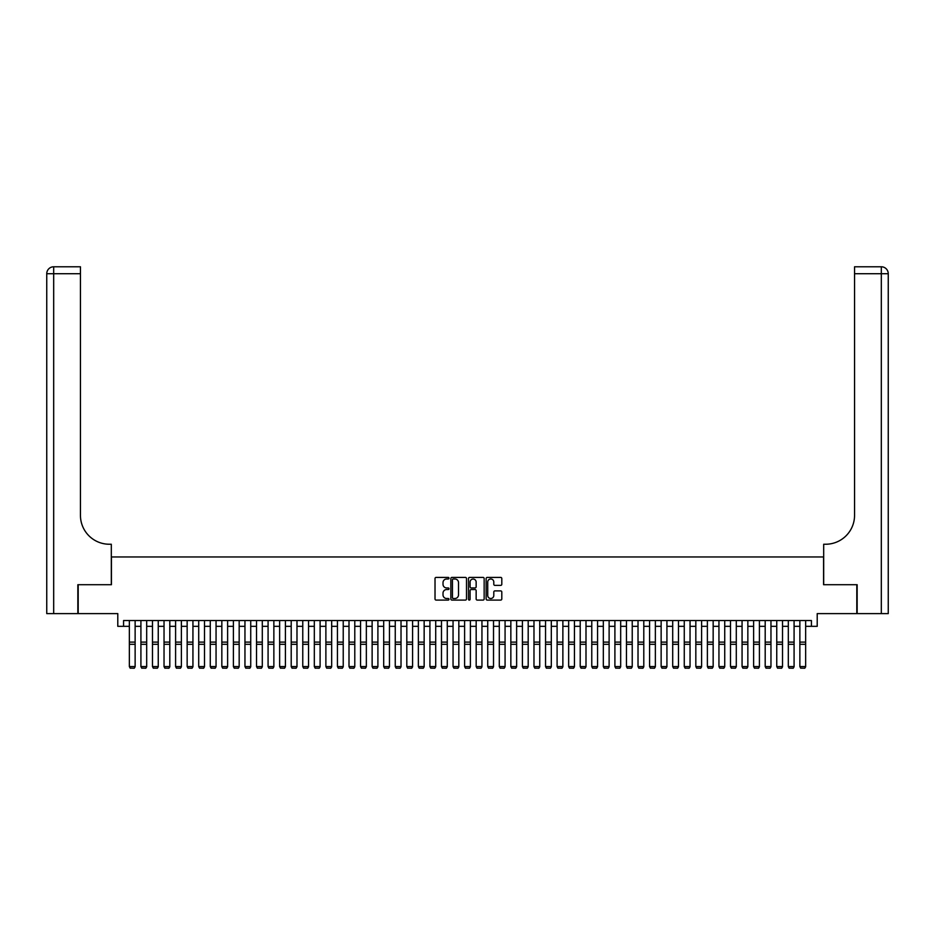 <?xml version="1.0" encoding="UTF-8"?>
<svg xmlns="http://www.w3.org/2000/svg" width="935" height="935" viewBox="0 0 935 935"><rect width="100%" height="100%" fill="white"/><g stroke="black" fill="none" stroke-linecap="round" stroke-linejoin="round"><path stroke-width="1.4" d="M448.999 578.192A0.795 0.795 0 0 0 448.204 577.398L436.154 577.398A1.134 1.134 0 0 0 435.02 578.531L435.02 598.961A1.134 1.134 0 0 0 436.154 600.095L448.204 600.095A0.795 0.795 0 0 0 448.999 599.3A0.795 0.795 0 0 0 448.204 598.505L446.649 598.505A3.635 3.635 0 0 1 443.015 594.87L443.015 593.176A3.635 3.635 0 0 1 446.649 589.541L448.204 589.541A0.795 0.795 0 0 0 448.999 588.746A0.795 0.795 0 0 0 448.204 587.951L446.649 587.951A3.635 3.635 0 0 1 443.015 584.317L443.015 582.622A3.635 3.635 0 0 1 446.649 578.987L448.204 578.987A0.795 0.795 0 0 0 448.999 578.192M500.657 585.392A1.134 1.134 0 0 0 501.803 584.258L501.803 578.531A1.134 1.134 0 0 0 500.657 577.398L487.275 577.398A1.134 1.134 0 0 0 486.142 578.531L486.142 598.961A1.134 1.134 0 0 0 487.275 600.095L500.657 600.095A1.134 1.134 0 0 0 501.803 598.961L501.803 592.03A1.134 1.134 0 0 0 500.657 590.897L494.931 590.897A1.134 1.134 0 0 0 493.797 592.03L493.797 595.466A3.039 3.039 0 0 1 490.758 598.505A3.039 3.039 0 0 1 487.731 595.466L487.731 582.026A3.039 3.039 0 0 1 490.758 578.987A3.039 3.039 0 0 1 493.797 582.026L493.797 584.258A1.134 1.134 0 0 0 494.931 585.392L500.657 585.392M123.572 626.321L123.572 620.536L811.428 620.536L811.428 626.321L817.213 626.321L817.213 613.605L856.811 613.605L856.811 584.702L823.571 584.702L823.571 556.956L111.429 556.956L111.429 584.702L78.189 584.702L78.189 613.605L117.787 613.605L117.787 626.321L129.346 626.321M466.507 578.531A1.134 1.134 0 0 0 465.373 577.398L451.979 577.398A1.134 1.134 0 0 0 450.845 578.531L450.845 598.961A1.134 1.134 0 0 0 451.979 600.095L465.373 600.095A1.134 1.134 0 0 0 466.507 598.961L466.507 578.531M469.627 577.398L483.021 577.398A1.134 1.134 0 0 1 484.155 578.531L484.155 598.961A1.134 1.134 0 0 1 483.021 600.095L477.282 600.095A1.134 1.134 0 0 1 476.149 598.961L476.149 590.675A1.134 1.134 0 0 0 475.015 589.541L471.217 589.541A1.134 1.134 0 0 0 470.083 590.675L470.083 599.3A0.795 0.795 0 0 1 469.288 600.095A0.795 0.795 0 0 1 468.493 599.3L468.493 578.531A1.134 1.134 0 0 1 469.627 577.398M135.131 626.321L140.916 626.321M146.69 626.321L152.475 626.321M158.249 626.321L164.034 626.321M169.808 626.321L175.593 626.321M181.378 626.321L187.152 626.321M192.937 626.321L198.711 626.321M204.496 626.321L210.27 626.321M216.055 626.321L221.84 626.321M227.614 626.321L233.399 626.321M239.173 626.321L244.958 626.321M250.732 626.321L256.517 626.321M262.303 626.321L268.076 626.321M273.861 626.321L279.635 626.321M285.42 626.321L291.206 626.321M296.979 626.321L302.765 626.321M308.538 626.321L314.324 626.321M320.097 626.321L325.883 626.321M331.668 626.321L337.442 626.321M343.227 626.321L349 626.321M354.786 626.321L360.559 626.321M366.345 626.321L372.13 626.321M377.904 626.321L383.689 626.321M389.463 626.321L395.248 626.321M401.022 626.321L406.807 626.321M412.592 626.321L418.366 626.321M424.151 626.321L429.925 626.321M435.71 626.321L441.484 626.321M447.269 626.321L453.054 626.321M458.828 626.321L464.613 626.321M470.387 626.321L476.172 626.321M481.946 626.321L487.731 626.321M493.516 626.321L499.29 626.321M505.075 626.321L510.849 626.321M516.634 626.321L522.408 626.321M528.193 626.321L533.978 626.321M539.752 626.321L545.537 626.321M551.311 626.321L557.096 626.321M562.87 626.321L568.655 626.321M574.441 626.321L580.214 626.321M586 626.321L591.773 626.321M597.558 626.321L603.332 626.321M609.117 626.321L614.903 626.321M620.676 626.321L626.462 626.321M632.235 626.321L638.021 626.321M643.794 626.321L649.58 626.321M655.365 626.321L661.138 626.321M666.924 626.321L672.697 626.321M678.483 626.321L684.268 626.321M690.042 626.321L695.827 626.321M701.601 626.321L707.386 626.321M713.16 626.321L718.945 626.321M724.73 626.321L730.504 626.321M736.289 626.321L742.063 626.321M747.848 626.321L753.622 626.321M759.407 626.321L765.192 626.321M770.966 626.321L776.751 626.321M782.525 626.321L788.31 626.321M794.084 626.321L799.869 626.321M805.654 626.321L811.428 626.321M453.23 578.987A0.795 0.795 0 0 0 452.435 579.782L452.435 597.71A0.795 0.795 0 0 0 453.23 598.505L454.877 598.505A3.635 3.635 0 0 0 458.512 594.87L458.512 582.622A3.635 3.635 0 0 0 454.877 578.987L453.23 578.987M476.149 582.073A3.039 3.039 0 0 0 473.122 579.045A3.039 3.039 0 0 0 470.083 582.073L470.083 586.818A1.134 1.134 0 0 0 471.217 587.951L475.015 587.951A1.134 1.134 0 0 0 476.149 586.818L476.149 582.073M135.131 620.536L135.131 666.784L134.266 668.221L130.222 668.139L134.266 668.221M130.222 668.221L129.346 666.573L135.131 666.573L134.266 668.139M129.346 620.536L129.346 666.573L130.222 668.139M77.85 584.702L111.312 584.702L111.312 544.24L109.348 544.24A28.903 28.903 0 0 1 80.445 515.337L80.445 273.721L53.681 273.721L53.681 613.605L77.85 613.605L77.85 584.702M53.681 613.605L46.75 613.605L46.75 273.721A6.931 6.931 0 0 1 53.681 266.779L80.445 266.779L80.445 273.721M109.348 544.24A28.903 28.903 0 0 1 80.445 515.337M53.681 266.779A6.931 6.931 0 0 0 46.75 273.721L53.681 273.721L53.681 266.779M857.15 584.702L823.688 584.702L823.688 544.24L825.652 544.24A28.903 28.903 0 0 0 854.555 515.337L854.555 266.779L881.319 266.779A6.931 6.931 0 0 1 888.25 273.721L888.25 613.605L857.15 613.605L857.15 584.702M825.652 544.24A28.903 28.903 0 0 0 854.555 515.337M881.319 613.605L881.319 273.721L888.25 273.721A6.931 6.931 0 0 0 881.319 266.779L881.319 273.721L854.555 273.721M146.69 620.536L146.69 666.784L145.825 668.221L141.781 668.139L145.825 668.221M141.781 668.221L140.916 666.573L146.69 666.573L145.825 668.139M140.916 620.536L140.916 666.573L141.781 668.139M158.249 620.536L158.249 666.784L157.384 668.221L153.34 668.139L157.384 668.221M153.34 668.221L152.475 666.573L158.249 666.573L157.384 668.139M152.475 620.536L152.475 666.573L153.34 668.139M169.808 620.536L169.808 666.784L168.943 668.221L164.899 668.139L168.943 668.221M164.899 668.221L164.034 666.573L169.808 666.573L168.943 668.139M164.034 620.536L164.034 666.573L164.899 668.139M181.378 620.536L181.378 666.784L180.502 668.221L176.458 668.139L180.502 668.221M176.458 668.221L175.593 666.573L181.378 666.573L180.502 668.139M175.593 620.536L175.593 666.573L176.458 668.139M192.937 620.536L192.937 666.784L192.072 668.221L188.017 668.139L192.072 668.221M188.017 668.221L187.152 666.573L192.937 666.573L192.072 668.139M187.152 620.536L187.152 666.573L188.017 668.139M204.496 620.536L204.496 666.784L203.631 668.221L199.587 668.139L203.631 668.221M199.587 668.221L198.711 666.573L204.496 666.573L203.631 668.139M198.711 620.536L198.711 666.573L199.587 668.139M216.055 620.536L216.055 666.784L215.19 668.221L211.146 668.139L215.19 668.221M211.146 668.221L210.27 666.573L216.055 666.573L215.19 668.139M210.27 620.536L210.27 666.573L211.146 668.139M227.614 620.536L227.614 666.784L226.749 668.221L222.705 668.139L226.749 668.221M222.705 668.221L221.84 666.573L227.614 666.573L226.749 668.139M221.84 620.536L221.84 666.573L222.705 668.139M239.173 620.536L239.173 666.784L238.308 668.221L234.264 668.139L238.308 668.221M234.264 668.221L233.399 666.573L239.173 666.573L238.308 668.139M233.399 620.536L233.399 666.573L234.264 668.139M250.732 620.536L250.732 666.784L249.867 668.221L245.823 668.139L249.867 668.221M245.823 668.221L244.958 666.573L250.732 666.573L249.867 668.139M244.958 620.536L244.958 666.573L245.823 668.139M262.303 620.536L262.303 666.784L261.426 668.221L257.382 668.139L261.426 668.221M257.382 668.221L256.517 666.573L262.303 666.573L261.426 668.139M256.517 620.536L256.517 666.573L257.382 668.139M273.861 620.536L273.861 666.784L272.997 668.221L268.941 668.139L272.997 668.221M268.941 668.221L268.076 666.573L273.861 666.573L272.997 668.139M268.076 620.536L268.076 666.573L268.941 668.139M285.42 620.536L285.42 666.784L284.556 668.221L280.512 668.139L284.556 668.221M280.512 668.221L279.635 666.573L285.42 666.573L284.556 668.139M279.635 620.536L279.635 666.573L280.512 668.139M296.979 620.536L296.979 666.784L296.115 668.221L292.071 668.139L296.115 668.221M292.071 668.221L291.206 666.573L296.979 666.573L296.115 668.139M291.206 620.536L291.206 666.573L292.071 668.139M308.538 620.536L308.538 666.784L307.673 668.221L303.63 668.139L307.673 668.221M303.63 668.221L302.765 666.573L308.538 666.573L307.673 668.139M302.765 620.536L302.765 666.573L303.63 668.139M320.097 620.536L320.097 666.784L319.232 668.221L315.188 668.139L319.232 668.221M315.188 668.221L314.324 666.573L320.097 666.573L319.232 668.139M314.324 620.536L314.324 666.573L315.188 668.139M331.668 620.536L331.668 666.784L330.791 668.221L326.747 668.139L330.791 668.221M326.747 668.221L325.883 666.573L331.668 666.573L330.791 668.139M325.883 620.536L325.883 666.573L326.747 668.139M343.227 620.536L343.227 666.784L342.35 668.221L338.306 668.139L342.35 668.221M338.306 668.221L337.442 666.573L343.227 666.573L342.35 668.139M337.442 620.536L337.442 666.573L338.306 668.139M354.786 620.536L354.786 666.784L353.921 668.221L349.865 668.139L353.921 668.221M349.865 668.221L349 666.573L354.786 666.573L353.921 668.139M349 620.536L349 666.573L349.865 668.139M366.345 620.536L366.345 666.784L365.48 668.221L361.436 668.139L365.48 668.221M361.436 668.221L360.559 666.573L366.345 666.573L365.48 668.139M360.559 620.536L360.559 666.573L361.436 668.139M377.904 620.536L377.904 666.784L377.039 668.221L372.995 668.139L377.039 668.221M372.995 668.221L372.13 666.573L377.904 666.573L377.039 668.139M372.13 620.536L372.13 666.573L372.995 668.139M389.463 620.536L389.463 666.784L388.598 668.221L384.554 668.139L388.598 668.221M384.554 668.221L383.689 666.573L389.463 666.573L388.598 668.139M383.689 620.536L383.689 666.573L384.554 668.139M401.022 620.536L401.022 666.784L400.157 668.221L396.113 668.139L400.157 668.221M396.113 668.221L395.248 666.573L401.022 666.573L400.157 668.139M395.248 620.536L395.248 666.573L396.113 668.139M412.592 620.536L412.592 666.784L411.716 668.221L407.672 668.139L411.716 668.221M407.672 668.221L406.807 666.573L412.592 666.573L411.716 668.139M406.807 620.536L406.807 666.573L407.672 668.139M424.151 620.536L424.151 666.784L423.286 668.221L419.231 668.139L423.286 668.221M419.231 668.221L418.366 666.573L424.151 666.573L423.286 668.139M418.366 620.536L418.366 666.573L419.231 668.139M435.71 620.536L435.71 666.784L434.845 668.221L430.79 668.139L434.845 668.221M430.79 668.221L429.925 666.573L435.71 666.573L434.845 668.139M429.925 620.536L429.925 666.573L430.79 668.139M447.269 620.536L447.269 666.784L446.404 668.221L442.36 668.139L446.404 668.221M442.36 668.221L441.484 666.573L447.269 666.573L446.404 668.139M441.484 620.536L441.484 666.573L442.36 668.139M458.828 620.536L458.828 666.784L457.963 668.221L453.919 668.139L457.963 668.221M453.919 668.221L453.054 666.573L458.828 666.573L457.963 668.139M453.054 620.536L453.054 666.573L453.919 668.139M470.387 620.536L470.387 666.784L469.522 668.221L465.478 668.139L469.522 668.221M465.478 668.221L464.613 666.573L470.387 666.573L469.522 668.139M464.613 620.536L464.613 666.573L465.478 668.139M481.946 620.536L481.946 666.784L481.081 668.221L477.037 668.139L481.081 668.221M477.037 668.221L476.172 666.573L481.946 666.573L481.081 668.139M476.172 620.536L476.172 666.573L477.037 668.139M493.516 620.536L493.516 666.784L492.64 668.221L488.596 668.139L492.64 668.221M488.596 668.221L487.731 666.573L493.516 666.573L492.64 668.139M487.731 620.536L487.731 666.573L488.596 668.139M505.075 620.536L505.075 666.784L504.21 668.221L500.155 668.139L504.21 668.221M500.155 668.221L499.29 666.573L505.075 666.573L504.21 668.139M499.29 620.536L499.29 666.573L500.155 668.139M516.634 620.536L516.634 666.784L515.769 668.221L511.714 668.139L515.769 668.221M511.714 668.221L510.849 666.573L516.634 666.573L515.769 668.139M510.849 620.536L510.849 666.573L511.714 668.139M528.193 620.536L528.193 666.784L527.328 668.221L523.284 668.139L527.328 668.221M523.284 668.221L522.408 666.573L528.193 666.573L527.328 668.139M522.408 620.536L522.408 666.573L523.284 668.139M539.752 620.536L539.752 666.784L538.887 668.221L534.843 668.139L538.887 668.221M534.843 668.221L533.978 666.573L539.752 666.573L538.887 668.139M533.978 620.536L533.978 666.573L534.843 668.139M551.311 620.536L551.311 666.784L550.446 668.221L546.402 668.139L550.446 668.221M546.402 668.221L545.537 666.573L551.311 666.573L550.446 668.139M545.537 620.536L545.537 666.573L546.402 668.139M562.87 620.536L562.87 666.784L562.005 668.221L557.961 668.139L562.005 668.221M557.961 668.221L557.096 666.573L562.87 666.573L562.005 668.139M557.096 620.536L557.096 666.573L557.961 668.139M574.441 620.536L574.441 666.784L573.564 668.221L569.52 668.139L573.564 668.221M569.52 668.221L568.655 666.573L574.441 666.573L573.564 668.139M568.655 620.536L568.655 666.573L569.52 668.139M586 620.536L586 666.784L585.135 668.221L581.079 668.139L585.135 668.221M581.079 668.221L580.214 666.573L586 666.573L585.135 668.139M580.214 620.536L580.214 666.573L581.079 668.139M597.558 620.536L597.558 666.784L596.694 668.221L592.65 668.139L596.694 668.221M592.65 668.221L591.773 666.573L597.558 666.573L596.694 668.139M591.773 620.536L591.773 666.573L592.65 668.139M609.117 620.536L609.117 666.784L608.253 668.221L604.209 668.139L608.253 668.221M604.209 668.221L603.332 666.573L609.117 666.573L608.253 668.139M603.332 620.536L603.332 666.573L604.209 668.139M620.676 620.536L620.676 666.784L619.812 668.221L615.768 668.139L619.812 668.221M615.768 668.221L614.903 666.573L620.676 666.573L619.812 668.139M614.903 620.536L614.903 666.573L615.768 668.139M632.235 620.536L632.235 666.784L631.37 668.221L627.327 668.139L631.37 668.221M627.327 668.221L626.462 666.573L632.235 666.573L631.37 668.139M626.462 620.536L626.462 666.573L627.327 668.139M643.794 620.536L643.794 666.784L642.929 668.221L638.885 668.139L642.929 668.221M638.885 668.221L638.021 666.573L643.794 666.573L642.929 668.139M638.021 620.536L638.021 666.573L638.885 668.139M655.365 620.536L655.365 666.784L654.488 668.221L650.444 668.139L654.488 668.221M650.444 668.221L649.58 666.573L655.365 666.573L654.488 668.139M649.58 620.536L649.58 666.573L650.444 668.139M666.924 620.536L666.924 666.784L666.059 668.221L662.003 668.139L666.059 668.221M662.003 668.221L661.138 666.573L666.924 666.573L666.059 668.139M661.138 620.536L661.138 666.573L662.003 668.139M678.483 620.536L678.483 666.784L677.618 668.221L673.574 668.139L677.618 668.221M673.574 668.221L672.697 666.573L678.483 666.573L677.618 668.139M672.697 620.536L672.697 666.573L673.574 668.139M690.042 620.536L690.042 666.784L689.177 668.221L685.133 668.139L689.177 668.221M685.133 668.221L684.268 666.573L690.042 666.573L689.177 668.139M684.268 620.536L684.268 666.573L685.133 668.139M701.601 620.536L701.601 666.784L700.736 668.221L696.692 668.139L700.736 668.221M696.692 668.221L695.827 666.573L701.601 666.573L700.736 668.139M695.827 620.536L695.827 666.573L696.692 668.139M713.16 620.536L713.16 666.784L712.295 668.221L708.251 668.139L712.295 668.221M708.251 668.221L707.386 666.573L713.16 666.573L712.295 668.139M707.386 620.536L707.386 666.573L708.251 668.139M724.73 620.536L724.73 666.784L723.854 668.221L719.81 668.139L723.854 668.221M719.81 668.221L718.945 666.573L724.73 666.573L723.854 668.139M718.945 620.536L718.945 666.573L719.81 668.139M736.289 620.536L736.289 666.784L735.413 668.221L731.369 668.139L735.413 668.221M731.369 668.221L730.504 666.573L736.289 666.573L735.413 668.139M730.504 620.536L730.504 666.573L731.369 668.139M747.848 620.536L747.848 666.784L746.983 668.221L742.928 668.139L746.983 668.221M742.928 668.221L742.063 666.573L747.848 666.573L746.983 668.139M742.063 620.536L742.063 666.573L742.928 668.139M759.407 620.536L759.407 666.784L758.542 668.221L754.498 668.139L758.542 668.221M754.498 668.221L753.622 666.573L759.407 666.573L758.542 668.139M753.622 620.536L753.622 666.573L754.498 668.139M770.966 620.536L770.966 666.784L770.101 668.221L766.057 668.139L770.101 668.221M766.057 668.221L765.192 666.573L770.966 666.573L770.101 668.139M765.192 620.536L765.192 666.573L766.057 668.139M782.525 620.536L782.525 666.784L781.66 668.221L777.616 668.139L781.66 668.221M777.616 668.221L776.751 666.573L782.525 666.573L781.66 668.139M776.751 620.536L776.751 666.573L777.616 668.139M794.084 620.536L794.084 666.784L793.219 668.221L789.175 668.139L793.219 668.221M789.175 668.221L788.31 666.573L794.084 666.573L793.219 668.139M788.31 620.536L788.31 666.573L789.175 668.139M805.654 620.536L805.654 666.784L804.778 668.221L800.734 668.139L804.778 668.221M800.734 668.221L799.869 666.573L805.654 666.573L804.778 668.139M799.869 620.536L799.869 666.573L800.734 668.139M135.131 642.111L129.346 642.111M135.131 644.308L129.346 644.308M146.69 642.111L140.916 642.111M146.69 644.308L140.916 644.308M158.249 642.111L152.475 642.111M158.249 644.308L152.475 644.308M169.808 642.111L164.034 642.111M169.808 644.308L164.034 644.308M181.378 642.111L175.593 642.111M181.378 644.308L175.593 644.308M192.937 642.111L187.152 642.111M192.937 644.308L187.152 644.308M204.496 642.111L198.711 642.111M204.496 644.308L198.711 644.308M216.055 642.111L210.27 642.111M216.055 644.308L210.27 644.308M227.614 642.111L221.84 642.111M227.614 644.308L221.84 644.308M239.173 642.111L233.399 642.111M239.173 644.308L233.399 644.308M250.732 642.111L244.958 642.111M250.732 644.308L244.958 644.308M262.303 642.111L256.517 642.111M262.303 644.308L256.517 644.308M273.861 642.111L268.076 642.111M273.861 644.308L268.076 644.308M285.42 642.111L279.635 642.111M285.42 644.308L279.635 644.308M296.979 642.111L291.206 642.111M296.979 644.308L291.206 644.308M308.538 642.111L302.765 642.111M308.538 644.308L302.765 644.308M320.097 642.111L314.324 642.111M320.097 644.308L314.324 644.308M331.668 642.111L325.883 642.111M331.668 644.308L325.883 644.308M343.227 642.111L337.442 642.111M343.227 644.308L337.442 644.308M354.786 642.111L349 642.111M354.786 644.308L349 644.308M366.345 642.111L360.559 642.111M366.345 644.308L360.559 644.308M377.904 642.111L372.13 642.111M377.904 644.308L372.13 644.308M389.463 642.111L383.689 642.111M389.463 644.308L383.689 644.308M401.022 642.111L395.248 642.111M401.022 644.308L395.248 644.308M412.592 642.111L406.807 642.111M412.592 644.308L406.807 644.308M424.151 642.111L418.366 642.111M424.151 644.308L418.366 644.308M435.71 642.111L429.925 642.111M435.71 644.308L429.925 644.308M447.269 642.111L441.484 642.111M447.269 644.308L441.484 644.308M458.828 642.111L453.054 642.111M458.828 644.308L453.054 644.308M470.387 642.111L464.613 642.111M470.387 644.308L464.613 644.308M481.946 642.111L476.172 642.111M481.946 644.308L476.172 644.308M493.516 642.111L487.731 642.111M493.516 644.308L487.731 644.308M505.075 642.111L499.29 642.111M505.075 644.308L499.29 644.308M516.634 642.111L510.849 642.111M516.634 644.308L510.849 644.308M528.193 642.111L522.408 642.111M528.193 644.308L522.408 644.308M539.752 642.111L533.978 642.111M539.752 644.308L533.978 644.308M551.311 642.111L545.537 642.111M551.311 644.308L545.537 644.308M562.87 642.111L557.096 642.111M562.87 644.308L557.096 644.308M574.441 642.111L568.655 642.111M574.441 644.308L568.655 644.308M586 642.111L580.214 642.111M586 644.308L580.214 644.308M597.558 642.111L591.773 642.111M597.558 644.308L591.773 644.308M609.117 642.111L603.332 642.111M609.117 644.308L603.332 644.308M620.676 642.111L614.903 642.111M620.676 644.308L614.903 644.308M632.235 642.111L626.462 642.111M632.235 644.308L626.462 644.308M643.794 642.111L638.021 642.111M643.794 644.308L638.021 644.308M655.365 642.111L649.58 642.111M655.365 644.308L649.58 644.308M666.924 642.111L661.138 642.111M666.924 644.308L661.138 644.308M678.483 642.111L672.697 642.111M678.483 644.308L672.697 644.308M690.042 642.111L684.268 642.111M690.042 644.308L684.268 644.308M701.601 642.111L695.827 642.111M701.601 644.308L695.827 644.308M713.16 642.111L707.386 642.111M713.16 644.308L707.386 644.308M724.73 642.111L718.945 642.111M724.73 644.308L718.945 644.308M736.289 642.111L730.504 642.111M736.289 644.308L730.504 644.308M747.848 642.111L742.063 642.111M747.848 644.308L742.063 644.308M759.407 642.111L753.622 642.111M759.407 644.308L753.622 644.308M770.966 642.111L765.192 642.111M770.966 644.308L765.192 644.308M782.525 642.111L776.751 642.111M782.525 644.308L776.751 644.308M794.084 642.111L788.31 642.111M794.084 644.308L788.31 644.308M805.654 642.111L799.869 642.111M805.654 644.308L799.869 644.308"/></g></svg>
